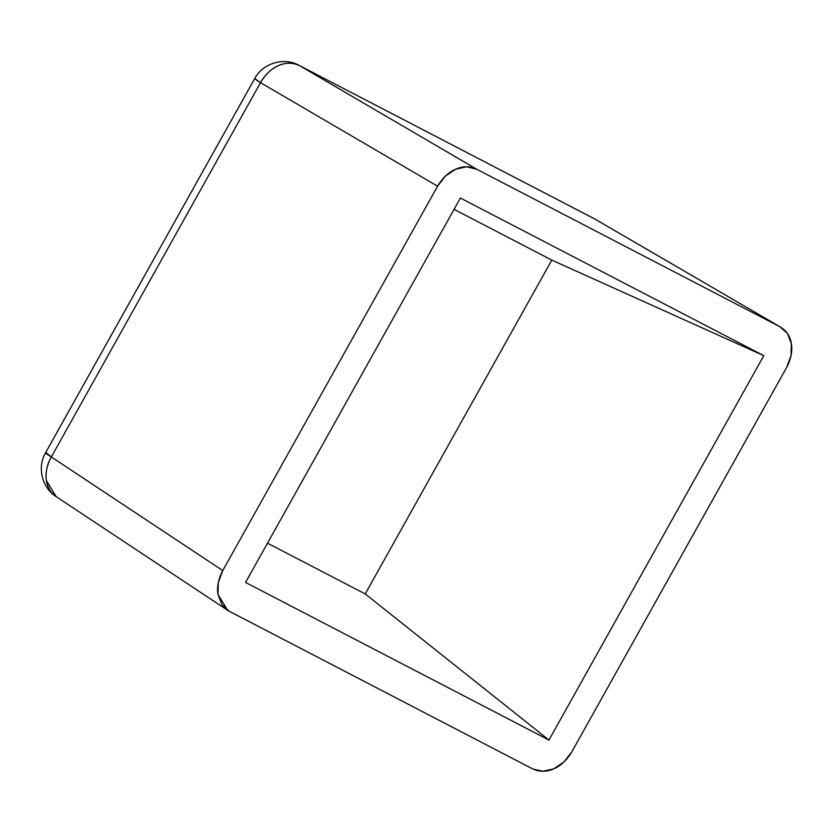 <?xml version="1.0" encoding="UTF-8"?>
<svg xmlns="http://www.w3.org/2000/svg" width="833" height="833" viewBox="0 0 833 833"><rect width="100%" height="100%" fill="white"/><g stroke="black" fill="none" stroke-linecap="round" stroke-linejoin="round"><path stroke-width="1.25" d="M595.824 219.579A33.133 25.323 120.2 0 0 594.918 219.079L779.948 326.755C786.487 330.67 790.288 336.282 791.35 343.592C792.662 350.797 791.079 358.763 786.612 367.499L571.771 751.918L563.847 762.07L553.664 768.88L542.762 771.296L532.808 768.963L229.398 611.339L221.901 604.612L218.007 594.502L218.298 582.559L222.744 570.595L437.585 186.186L260.531 82.654L51.334 456.953L222.744 570.595L437.585 186.186L445.499 176.023L455.682 169.214L466.584 166.798L476.549 169.13L779.948 326.755L594.918 219.079L299.495 65.599L476.549 169.13L779.948 326.755L787.456 333.492L791.35 343.592L791.058 355.535L786.612 367.499L571.771 751.918C566.659 760.321 560.619 765.975 553.664 768.88C546.75 772.045 539.794 772.076 532.808 768.963L229.398 611.339L227.576 610.266L218.007 594.502C216.695 587.296 218.267 579.331 222.744 570.595L51.334 456.953A33.133 26.01 123.5 0 0 55.988 496.499M460.399 198.035L245.558 582.444L548.957 740.058L763.799 355.649L460.399 198.035L763.799 355.649L548.957 740.058L365.218 593.939L551.8 260.104L763.799 355.649L551.8 260.104L454.079 209.343L551.8 260.104L365.218 593.939L548.957 740.058L245.558 582.444L460.399 198.035M267.508 543.178L365.218 593.939L267.508 543.178M779.948 326.755L595.741 219.527M476.549 169.13L299.495 65.599A33.133 26.052 120.3 0 0 260.531 82.654L437.585 186.186C442.687 177.773 448.727 172.119 455.682 169.214C462.596 166.048 469.552 166.017 476.549 169.13M56.186 496.645L46.471 480.776C45.169 473.56 46.783 465.626 51.334 456.953L46.533 453.048M45.534 452.829A33.133 1.239 29.2 0 0 51.334 456.953L260.531 82.654A33.133 1.239 -150.8 0 1 254.731 78.521L260.531 82.654C265.54 74.21 271.537 68.525 278.503 65.609C285.427 62.444 292.425 62.444 299.495 65.599L594.356 218.767L298.922 65.286C283.72 56.811 262.52 63.443 254.731 78.531L45.534 452.84C37.069 466.938 41.837 487.701 56.144 496.614L227.576 610.266"/></g></svg>
